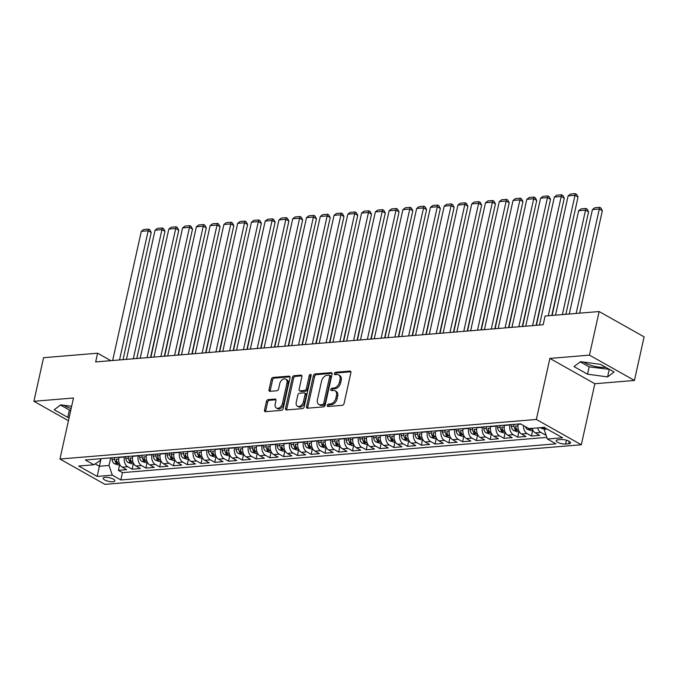 <?xml version="1.0" encoding="UTF-8"?>
<svg xmlns="http://www.w3.org/2000/svg" width="678" height="678" viewBox="0 0 678 678"><rect width="100%" height="100%" fill="white"/><g stroke="black" fill="none" stroke-linecap="round" stroke-linejoin="round"><path stroke-width="1.02" d="M327.288 405.376A1.288 0.864 -60.6 0 0 327.601 406.419A1.288 0.864 -60.6 0 0 327.966 406.495L342.331 405.3A1.839 1.229 -60.6 0 0 344.06 403.478L350.89 372.671A1.839 1.229 -60.6 0 0 350.441 371.18A1.839 1.229 -60.6 0 0 349.916 371.069L335.559 372.264A1.288 0.864 -60.6 0 0 334.347 373.544A1.288 0.864 -60.6 0 0 334.661 374.587A1.288 0.864 -60.6 0 0 335.025 374.663L336.881 374.51A5.899 3.941 -60.6 0 1 338.559 374.849A5.899 3.941 -60.6 0 1 339.992 379.621L339.424 382.189A5.899 3.941 -60.6 0 1 333.89 388.028L332.025 388.18A1.288 0.864 -60.6 0 0 330.813 389.46A1.288 0.864 -60.6 0 0 331.127 390.503A1.288 0.864 -60.6 0 0 331.5 390.579L333.356 390.426A5.899 3.941 -60.6 0 1 335.034 390.765A5.899 3.941 -60.6 0 1 336.466 395.545L335.898 398.113A5.899 3.941 -60.6 0 1 330.356 403.944L328.499 404.096A1.288 0.864 -60.6 0 0 327.288 405.376M335.034 390.765L336.246 391.452A5.899 3.941 -60.6 0 1 337.678 396.223L337.11 398.791A5.899 3.941 -60.6 0 1 331.576 404.63L329.711 404.783A1.288 0.864 -60.6 0 0 328.499 406.063A1.288 0.864 -60.6 0 0 328.466 406.453M350.882 371.773L336.771 372.951A1.288 0.864 -60.6 0 0 335.559 374.222A1.288 0.864 -60.6 0 0 335.525 374.62M338.559 374.849L339.78 375.536A5.899 3.941 -60.6 0 1 341.212 380.307L340.644 382.875A5.899 3.941 -60.6 0 1 335.101 388.714L333.245 388.867A1.288 0.864 -60.6 0 0 332.034 390.147A1.288 0.864 -60.6 0 0 332 390.536M112.895 481.727A6.009 1.848 -167.5 0 0 114.87 480.838A6.009 1.848 -167.5 0 0 111.607 478.371A6.009 1.848 -167.5 0 0 105.115 477.346A6.009 1.848 -167.5 0 0 103.141 478.236A6.009 1.848 -167.5 0 0 106.412 480.71A6.009 1.848 -167.5 0 0 112.895 481.727M605.683 367.239A14.636 4.492 12.5 0 1 605.157 367.29A14.636 4.492 12.5 0 1 583.707 362.086M268.166 399.622A1.839 1.229 -60.6 0 0 266.437 401.444L264.522 410.088A1.839 1.229 -60.6 0 0 264.971 411.58A1.839 1.229 -60.6 0 0 265.496 411.69L281.438 410.36A1.839 1.229 -60.6 0 0 283.175 408.537L290.006 377.731A1.839 1.229 -60.6 0 0 289.557 376.239A1.839 1.229 -60.6 0 0 289.031 376.129L273.081 377.46A1.839 1.229 -60.6 0 0 271.353 379.282L269.039 389.723A1.839 1.229 -60.6 0 0 269.488 391.214A1.839 1.229 -60.6 0 0 270.014 391.316L276.836 390.748A1.839 1.229 -60.6 0 0 278.565 388.926L279.717 383.748A4.924 3.297 -60.6 0 1 285.743 379.155A4.924 3.297 -60.6 0 1 286.947 383.146L282.446 403.435A4.924 3.297 -60.6 0 1 276.412 408.029A4.924 3.297 -60.6 0 1 275.217 404.037L275.963 400.656A1.839 1.229 -60.6 0 0 275.522 399.164A1.839 1.229 -60.6 0 0 274.997 399.054L268.166 399.622L269.386 400.308A1.839 1.229 -60.6 0 0 267.657 402.13L265.734 410.775A1.839 1.229 -60.6 0 0 265.742 411.665M73.487 398.003L33.9 401.291L43.562 357.696L97.607 353.204L95.674 361.925L543.163 324.745L545.095 316.024L599.14 311.541L589.47 355.128L549.883 358.416L536.357 419.453L59.952 459.031L73.487 398.003M306.558 406.597A1.839 1.229 -60.6 0 0 306.998 408.088A1.839 1.229 -60.6 0 0 307.524 408.198L323.474 406.868A1.839 1.229 -60.6 0 0 325.203 405.046L332.034 374.239A1.839 1.229 -60.6 0 0 331.584 372.747A1.839 1.229 -60.6 0 0 331.059 372.637L315.117 373.959A1.839 1.229 -60.6 0 0 313.38 375.79L306.558 406.597L307.77 407.283A1.839 1.229 -60.6 0 0 307.778 408.173M302.456 408.614L286.514 409.944A1.839 1.229 -60.6 0 1 285.989 409.834A1.839 1.229 -60.6 0 1 285.54 408.342L292.371 377.536A1.839 1.229 -60.6 0 1 294.099 375.705L300.922 375.146A1.839 1.229 -60.6 0 1 301.447 375.248A1.839 1.229 -60.6 0 1 301.896 376.739L299.125 389.24A1.839 1.229 -60.6 0 0 299.574 390.731A1.839 1.229 -60.6 0 0 300.1 390.833L304.625 390.46A1.839 1.229 -60.6 0 0 306.354 388.638L309.244 375.629A1.288 0.864 -60.6 0 1 310.821 374.425A1.288 0.864 -60.6 0 1 311.134 375.468L304.185 406.792A1.839 1.229 -60.6 0 1 302.456 408.614M119.608 464.828L118.387 470.354L126.65 469.668L122.209 467.167L127.718 466.71A7.509 5.077 -94.7 0 1 124.405 456.997L124.464 456.735M133.38 463.684L132.151 469.21L140.414 468.523L135.981 466.023L141.49 465.566A7.509 5.077 -94.7 0 1 138.176 455.853L138.227 455.591M147.151 462.54L145.923 468.066L154.186 467.379L149.745 464.879L155.254 464.422A7.509 5.077 -94.7 0 1 151.94 454.709L151.999 454.446M160.915 461.396L159.694 466.922L167.949 466.235L163.517 463.735L169.025 463.277A7.509 5.077 -94.7 0 1 165.712 453.565L165.771 453.302M174.687 460.252L173.458 465.778L181.721 465.091L177.289 462.591L182.797 462.133A7.509 5.077 -94.7 0 1 179.475 452.421L179.534 452.158M188.459 459.108L187.23 464.633L195.493 463.947L191.052 461.447L196.561 460.989A7.509 5.077 -94.7 0 1 193.247 451.277L193.306 451.014M202.222 457.964L201.002 463.489L209.256 462.803L204.824 460.303L210.333 459.845A7.509 5.077 -94.7 0 1 207.019 450.133L207.078 449.87M215.994 456.819L214.765 462.345L223.028 461.659L218.596 459.159L224.096 458.701A7.509 5.077 -94.7 0 1 220.782 448.989L220.842 448.726M229.757 455.675L228.537 461.201L236.8 460.515L232.359 458.014L237.868 457.557A7.509 5.077 -94.7 0 1 234.554 447.844L234.613 447.582M243.529 454.531L242.309 460.057L250.563 459.37L246.131 456.87L251.64 456.413A7.509 5.077 -94.7 0 1 248.326 446.7L248.385 446.438M257.301 453.387L256.072 458.913L264.335 458.226L259.903 455.726L265.403 455.269A7.509 5.077 -94.7 0 1 262.089 445.556L262.149 445.293M271.064 452.243L269.844 457.769L278.107 457.082L273.666 454.582L279.175 454.124A7.509 5.077 -94.7 0 1 275.861 444.412L275.921 444.149M284.836 451.099L283.607 456.625L291.871 455.938L287.438 453.438L292.947 452.98A7.509 5.077 -94.7 0 1 289.633 443.268L289.684 443.005M298.608 449.955L297.379 455.48L305.642 454.794L301.202 452.294L306.71 451.836A7.509 5.077 -94.7 0 1 303.397 442.124L303.456 441.861M312.372 448.811L311.151 454.336L319.406 453.65L314.973 451.15L320.482 450.692A7.509 5.077 -94.7 0 1 317.168 440.98L317.228 440.717M326.143 447.666L324.915 453.192L333.178 452.506L328.745 450.006L334.254 449.548A7.509 5.077 -94.7 0 1 330.932 439.836L330.991 439.581M339.915 446.522L338.686 452.048L346.95 451.362L342.509 448.861L348.017 448.404A7.509 5.077 -94.7 0 1 344.704 438.691L344.763 438.437M353.679 445.378L352.458 450.904L360.713 450.217L356.281 447.717L361.789 447.26A7.509 5.077 -94.7 0 1 358.476 437.547L358.535 437.293M367.451 444.234L366.222 449.76L374.485 449.073L370.052 446.573L375.561 446.116A7.509 5.077 -94.7 0 1 372.239 436.403L372.298 436.149M381.214 443.09L379.994 448.616L388.257 447.929L383.816 445.429L389.325 444.971A7.509 5.077 -94.7 0 1 386.011 435.259L386.07 435.005M394.986 441.946L393.765 447.472L402.02 446.785L397.588 444.285L403.096 443.827A7.509 5.077 -94.7 0 1 399.783 434.115L399.842 433.861M408.758 440.802L407.529 446.327L415.792 445.641L411.36 443.141L416.86 442.683A7.509 5.077 -94.7 0 1 413.546 432.971L413.605 432.717M422.521 439.658L421.301 445.183L429.564 444.497L425.123 441.997L430.632 441.539A7.509 5.077 -94.7 0 1 427.318 431.827L427.377 431.572M436.293 438.513L435.064 444.039L443.327 443.353L438.895 440.853L444.404 440.395A7.509 5.077 -94.7 0 1 441.09 430.691L441.141 430.428M450.065 437.369L448.836 442.895L457.099 442.209L452.667 439.717L458.167 439.259A7.509 5.077 -94.7 0 1 454.853 429.547L454.913 429.284M463.828 436.225L462.608 441.751L470.871 441.064L466.43 438.573L471.939 438.115A7.509 5.077 -94.7 0 1 468.625 428.403L468.684 428.14M477.6 435.081L476.371 440.607L484.634 439.92L480.202 437.429L485.711 436.971A7.509 5.077 -94.7 0 1 482.397 427.259L482.448 426.996M491.372 433.937L490.143 439.463L498.406 438.776L493.965 436.285L499.474 435.827A7.509 5.077 -94.7 0 1 496.16 426.115L496.22 425.852M505.135 432.793L503.915 438.319L512.17 437.632L507.737 435.14L513.246 434.683A7.509 5.077 -94.7 0 1 509.932 424.97L509.992 424.708M518.907 431.649L517.678 437.174L525.942 436.488L521.509 433.996L527.018 433.539A7.509 5.077 -94.7 0 1 523.475 425.547M532.679 430.505L531.45 436.03L539.713 435.344L535.273 432.852A7.509 5.077 -94.7 0 1 532.128 428.36M122.209 467.167A7.509 5.077 85.3 0 1 118.896 457.455L118.955 457.192M135.981 466.023A7.509 5.077 85.3 0 1 132.668 456.311L132.727 456.048M149.745 464.879A7.509 5.077 85.3 0 1 146.431 455.167L146.49 454.904M163.517 463.735A7.509 5.077 85.3 0 1 160.203 454.023L160.262 453.76M177.289 462.591A7.509 5.077 85.3 0 1 173.975 452.879L174.026 452.616M191.052 461.447A7.509 5.077 85.3 0 1 187.738 451.734L187.798 451.472M204.824 460.303A7.509 5.077 85.3 0 1 201.51 450.59L201.569 450.328M218.596 459.159A7.509 5.077 85.3 0 1 215.282 449.446L215.333 449.183M232.359 458.014A7.509 5.077 85.3 0 1 229.045 448.302L229.105 448.039M246.131 456.87A7.509 5.077 85.3 0 1 242.817 447.158L242.877 446.895M259.903 455.726A7.509 5.077 85.3 0 1 256.581 446.014L256.64 445.751M273.666 454.582A7.509 5.077 85.3 0 1 270.353 444.87L270.412 444.607M287.438 453.438A7.509 5.077 85.3 0 1 284.124 443.726L284.184 443.463M301.202 452.294A7.509 5.077 85.3 0 1 297.888 442.581L297.947 442.319M314.973 451.15A7.509 5.077 85.3 0 1 311.66 441.437L311.719 441.175M328.745 450.006A7.509 5.077 85.3 0 1 325.432 440.293L325.482 440.03M342.509 448.861A7.509 5.077 85.3 0 1 339.195 439.149L339.254 438.895M356.281 447.717A7.509 5.077 85.3 0 1 352.967 438.005L353.026 437.751M370.052 446.573A7.509 5.077 85.3 0 1 366.739 436.861L366.79 436.607M383.816 445.429A7.509 5.077 85.3 0 1 380.502 435.717L380.561 435.462M397.588 444.285A7.509 5.077 85.3 0 1 394.274 434.573L394.333 434.318M411.36 443.141A7.509 5.077 85.3 0 1 408.037 433.428L408.097 433.174M425.123 441.997A7.509 5.077 85.3 0 1 421.809 432.284L421.869 432.03M438.895 440.853A7.509 5.077 85.3 0 1 435.581 431.14L435.64 430.886M452.667 439.717A7.509 5.077 85.3 0 1 449.345 430.005L449.404 429.742M466.43 438.573A7.509 5.077 85.3 0 1 463.116 428.86L463.176 428.598M480.202 437.429A7.509 5.077 85.3 0 1 476.888 427.716L476.948 427.454M493.965 436.285A7.509 5.077 85.3 0 1 490.652 426.572L490.711 426.309M507.737 435.14A7.509 5.077 85.3 0 1 504.424 425.428L504.483 425.165M521.509 433.996A7.509 5.077 85.3 0 1 518.195 424.284L518.246 424.021M561.121 439.539L558.096 439.793A5.814 1.788 -167.5 0 0 556.18 440.649A5.814 1.788 -167.5 0 0 559.35 443.048A5.814 1.788 -167.5 0 0 565.63 444.031L568.656 443.785A5.814 1.788 -167.5 0 0 570.571 442.92A5.814 1.788 -167.5 0 0 567.41 440.522A5.814 1.788 -167.5 0 0 561.121 439.539M536.357 419.453L581.317 444.768L104.921 484.355L59.952 459.031M118.387 470.354L122.455 472.642L120.837 479.973L555.926 443.819L547.417 439.03L544.103 429.318L544.485 427.589M120.837 479.973L112.328 475.176L97.183 476.439L78.707 466.032L93.852 464.777L85.352 459.989L520.441 423.835L528.95 428.623L544.095 427.369L562.562 437.768L547.417 439.03M545.527 433.488L545.222 434.886L540.781 432.394A7.509 5.077 -94.7 0 1 537.637 427.903M531.45 436.03L527.018 433.539M517.678 437.174L513.246 434.683M503.915 438.319L499.474 435.827M490.143 439.463L485.711 436.971M476.371 440.607L471.939 438.115M462.608 441.751L458.167 439.259M448.836 442.895L444.404 440.395M435.064 444.039L430.632 441.539M421.301 445.183L416.86 442.683M407.529 446.327L403.096 443.827M393.765 447.472L389.325 444.971M379.994 448.616L375.561 446.116M366.222 449.76L361.789 447.26M352.458 450.904L348.017 448.404M338.686 452.048L334.254 449.548M324.915 453.192L320.482 450.692M311.151 454.336L306.71 451.836M297.379 455.48L292.947 452.98M283.607 456.625L279.175 454.124M269.844 457.769L265.403 455.269M256.072 458.913L251.64 456.413M242.309 460.057L237.868 457.557M228.537 461.201L224.096 458.701M214.765 462.345L210.333 459.845M201.002 463.489L196.561 460.989M187.23 464.633L182.797 462.133M173.458 465.778L169.025 463.277M159.694 466.922L155.254 464.422M145.923 468.066L141.49 465.566M132.151 469.21L127.718 466.71M122.455 472.642L546.858 437.386M545.222 434.886L545.985 434.827M101.056 458.684L99.369 466.269L109.014 465.464L110.692 457.879M544.103 429.318L547.112 429.064M549.883 358.416L594.852 383.74L634.439 380.451L589.47 355.128M634.439 380.451L644.1 336.856L599.14 311.541M33.9 401.291L68.444 420.741M594.852 383.74L581.317 444.768M110.853 360.662L97.607 353.204M95.174 463.905L99.369 466.269L97.183 476.439M100.666 458.718L100.259 460.54L93.852 464.777M109.014 465.464L112.328 475.176M580.512 361.654L573.995 366.569L587.538 374.197L607.598 376.9L614.115 371.985L600.572 364.366L580.512 361.654M71.639 406.308L60.74 404.842L54.223 409.758L67.766 417.385L69.148 417.572M63.935 405.274A14.636 4.492 -167.5 0 0 71.156 408.52M580.249 361.849L589.165 366.874L609.48 369.383M609.217 369.578L607.598 376.9M589.165 366.874L587.538 374.197M60.478 405.037L69.385 410.054L70.775 410.241M69.385 410.054L67.766 417.385M332.034 373.341L316.329 374.646A1.839 1.229 -60.6 0 0 314.6 376.468L307.77 407.283M322.516 404.596A1.288 0.864 -60.6 0 0 323.728 403.317L329.728 376.282A1.288 0.864 -60.6 0 0 329.415 375.231A1.288 0.864 -60.6 0 0 329.042 375.154L327.084 375.324A5.899 3.941 -60.6 0 0 321.55 381.155L317.448 399.639A5.899 3.941 -60.6 0 0 318.88 404.419A5.899 3.941 -60.6 0 0 320.558 404.758L322.516 404.596L323.737 405.283A1.288 0.864 -60.6 0 0 324.948 404.003L323.728 403.317M329.415 375.231L330.627 375.917A1.288 0.864 -60.6 0 1 330.94 376.96L324.948 404.003M318.88 404.419L320.092 405.105A5.899 3.941 -60.6 0 0 321.77 405.444L320.558 404.758M323.737 405.283L321.77 405.444M301.888 375.849L295.311 376.392A1.839 1.229 -60.6 0 0 293.582 378.214L286.752 409.029A1.839 1.229 -60.6 0 0 286.76 409.919M299.574 390.731L300.786 391.409A1.839 1.229 -60.6 0 0 301.312 391.52L305.837 391.147A1.839 1.229 -60.6 0 0 307.575 389.316L310.456 376.315L309.244 375.629M311.168 375.231A1.288 0.864 -60.6 0 0 310.456 376.315M296.252 402.198A4.924 3.297 -60.6 0 0 297.447 406.198A4.924 3.297 -60.6 0 0 303.481 401.605L305.066 394.452A1.839 1.229 -60.6 0 0 304.617 392.96A1.839 1.229 -60.6 0 0 304.091 392.859L299.566 393.232A1.839 1.229 -60.6 0 0 297.837 395.054L296.252 402.198M297.447 406.198L298.667 406.876A4.924 3.297 -60.6 0 0 304.702 402.283L303.481 401.605M304.617 392.96L305.837 393.647A1.839 1.229 -60.6 0 1 306.278 395.138L304.702 402.283M275.963 399.757L269.386 400.308M276.412 408.029L277.633 408.707A4.924 3.297 -60.6 0 0 283.667 404.113L282.446 403.435M285.743 379.155L286.964 379.841A4.924 3.297 -60.6 0 1 288.158 383.833L283.667 404.113M289.998 376.832L274.302 378.138A1.839 1.229 -60.6 0 0 272.564 379.96L270.251 390.401A1.839 1.229 -60.6 0 0 270.259 391.299M579.639 313.16L602.352 210.714L599.31 209.002L576.156 313.448M544.129 429.208L541.154 428.233A4.975 3.365 -94.7 0 1 540.442 427.674M569.274 314.016L592.428 209.57L594.877 207.731L599.691 207.332L600.911 208.019L602.352 210.714M542.9 427.284C544.324 428.055 544.875 428.004 544.553 427.148M599.691 207.332L599.31 209.002L592.428 209.57M539.485 325.05L568.122 195.883L575.012 195.315L578.046 197.027L576.605 194.332L575.393 193.645L548.307 315.762M551.79 315.473L578.046 197.027M568.122 195.883L570.571 194.044L575.393 193.645M565.867 314.304L588.58 211.858L585.546 210.146L562.393 314.592M533.01 430.479L531.188 430.632L527.382 429.377A4.975 3.365 -94.7 0 1 525.425 426.64M555.502 315.16L578.656 210.714L581.105 208.875L585.928 208.477L587.14 209.163L588.58 211.858M529.137 428.428C530.56 429.199 531.111 429.149 530.789 428.293M585.928 208.477L585.546 210.146L578.656 210.714M552.104 315.448L574.537 212.841M518.119 424.64L518.051 424.038M519.246 431.623L517.424 431.776L513.61 430.522A4.975 3.365 -94.7 0 1 511.365 426.386L511.17 424.606M513.788 424.386L513.975 426.165A4.975 3.365 85.3 0 0 515.365 429.572C516.789 430.344 517.339 430.293 517.017 429.437A4.975 3.365 -94.7 0 1 515.627 426.03L515.611 425.945A2.534 1.712 -94.7 0 0 515.644 426.174M517.255 429.92L517.017 429.437M536.4 325.304L560.774 213.985M504.347 425.784L504.288 425.182M505.474 432.767L503.652 432.92L499.847 431.666A4.975 3.365 -94.7 0 1 497.593 427.53L497.398 425.75M500.017 425.53L500.211 427.31A4.975 3.365 85.3 0 0 501.593 430.716C503.017 431.479 503.568 431.437 503.245 430.581A4.975 3.365 -94.7 0 1 501.864 427.174L501.847 427.089A2.534 1.712 -94.7 0 0 501.881 427.318M503.483 431.064L503.245 430.581M522.628 326.449L547.002 215.129M490.584 426.928L490.516 426.326M491.703 433.912L489.88 434.064L486.075 432.81A4.975 3.365 -94.7 0 1 483.821 428.674L483.634 426.894M486.245 426.674L486.44 428.454A4.975 3.365 85.3 0 0 487.829 431.861C489.253 432.623 489.804 432.581 489.482 431.725A4.975 3.365 -94.7 0 1 488.092 428.318L488.075 428.233A2.534 1.712 -94.7 0 0 488.109 428.462M489.719 432.208L489.482 431.725M525.721 326.194L554.358 197.027L561.24 196.459L564.274 198.171L562.833 195.476L561.621 194.789L532.603 325.626M536.086 325.338L564.274 198.171M554.358 197.027L556.799 195.188L561.621 194.789M511.949 327.338L540.586 198.171L547.468 197.603L550.511 199.315L549.07 196.62L547.849 195.934L518.831 326.771M522.314 326.482L550.511 199.315M540.586 198.171L543.036 196.332L547.849 195.934M498.186 328.483L526.814 199.315L533.705 198.747L536.739 200.459L535.298 197.764L534.086 197.078L505.068 327.915M508.551 327.627L536.739 200.459M526.814 199.315L529.264 197.476L534.086 197.078M484.414 329.627L513.051 200.459L519.933 199.891L522.967 201.603L521.526 198.908L520.314 198.222L491.296 329.059M494.779 328.762L522.967 201.603M513.051 200.459L515.492 198.62L520.314 198.222M508.864 327.593L533.23 216.274M476.812 428.072L476.744 427.471M477.939 435.056L476.117 435.208L472.303 433.954A4.975 3.365 -94.7 0 1 470.057 429.818L469.862 428.038M472.481 427.818L472.668 429.598A4.975 3.365 85.3 0 0 474.058 433.005C475.481 433.767 476.032 433.725 475.71 432.869A4.975 3.365 -94.7 0 1 474.32 429.462L474.312 429.377A2.534 1.712 -94.7 0 0 474.337 429.606M475.948 433.352L475.71 432.869M470.642 330.771L499.279 201.603L506.161 201.035L509.203 202.747L507.763 200.052L506.542 199.366L477.532 330.203M481.007 329.906L509.203 202.747M499.279 201.603L501.728 199.764L506.542 199.366M495.093 328.737L519.467 217.418M463.04 429.216L462.981 428.615M464.167 436.2L462.345 436.352L458.54 435.09A4.975 3.365 -94.7 0 1 456.286 430.962L456.091 429.182M458.709 428.962L458.904 430.742A4.975 3.365 85.3 0 0 460.294 434.149C461.71 434.912 462.26 434.869 461.938 434.013A4.975 3.365 -94.7 0 1 460.557 430.606L460.54 430.522A2.534 1.712 -94.7 0 0 460.574 430.75M462.176 434.496L461.938 434.013M456.879 331.915L485.507 202.747L492.398 202.18L495.432 203.892L493.991 201.197L492.779 200.51L463.76 331.347M467.244 331.05L495.432 203.892M485.507 202.747L487.957 200.908L492.779 200.51M481.321 329.881L505.695 218.562M449.277 430.361L449.209 429.759M450.395 437.344L448.573 437.496L444.768 436.234A4.975 3.365 -94.7 0 1 442.514 432.106L442.327 430.327M444.938 430.106L445.132 431.886A4.975 3.365 85.3 0 0 446.522 435.293C447.946 436.056 448.497 436.013 448.175 435.157A4.975 3.365 -94.7 0 1 446.785 431.75L446.768 431.666A2.534 1.712 -94.7 0 0 446.802 431.894M448.412 435.64L448.175 435.157M443.107 333.059L471.744 203.892L478.626 203.324L481.668 205.036L480.219 202.341L479.007 201.654L449.989 332.491M453.472 332.195L481.668 205.036M471.744 203.892L474.185 202.052L479.007 201.654M467.557 331.025L491.923 219.706M435.505 431.505L435.437 430.903M436.632 438.488L434.81 438.641L431.005 437.378A4.975 3.365 -94.7 0 1 428.75 433.25L428.555 431.471M431.174 431.25L431.361 433.03A4.975 3.365 85.3 0 0 432.75 436.437C434.174 437.2 434.725 437.157 434.403 436.301A4.975 3.365 -94.7 0 1 433.013 432.895L433.005 432.81A2.534 1.712 -94.7 0 0 433.03 433.039M434.64 436.785L434.403 436.301M429.335 334.203L457.972 205.036L464.854 204.468L467.896 206.18L466.456 203.485L465.235 202.798L436.225 333.635M439.7 333.339L467.896 206.18M457.972 205.036L460.421 203.197L465.235 202.798M453.785 332.169L478.16 220.85M421.741 432.649L421.674 432.047M422.86 439.632L421.038 439.785L417.233 438.522A4.975 3.365 -94.7 0 1 414.978 434.395L414.792 432.615M417.402 432.394L417.597 434.174A4.975 3.365 85.3 0 0 418.987 437.581C420.411 438.344 420.962 438.302 420.64 437.446A4.975 3.365 -94.7 0 1 419.25 434.039L419.233 433.954A2.534 1.712 -94.7 0 0 419.267 434.183M420.869 437.929L420.64 437.446M415.572 335.347L444.2 206.18L451.09 205.612L454.124 207.324L452.684 204.629L451.472 203.942L422.453 334.779M425.937 334.483L454.124 207.324M444.2 206.18L446.649 204.341L451.472 203.942M440.022 333.313L464.388 221.994M407.97 433.793L407.902 433.183M409.097 440.776L407.266 440.929L403.461 439.666A4.975 3.365 -94.7 0 1 401.207 435.539L401.02 433.759M403.639 433.539L403.825 435.318A4.975 3.365 85.3 0 0 405.215 438.725C406.639 439.488 407.19 439.446 406.868 438.59A4.975 3.365 -94.7 0 1 405.478 435.183L405.461 435.098A2.534 1.712 -94.7 0 0 405.495 435.327M407.105 439.073L406.868 438.59M401.8 336.491L430.437 207.324L437.318 206.756L440.361 208.468L438.92 205.773L437.7 205.087L408.681 335.924M412.165 335.627L440.361 208.468M430.437 207.324L432.886 205.485L437.7 205.087M426.25 334.457L450.616 223.138M394.198 434.937L394.138 434.327M395.325 441.92L393.503 442.073L389.697 440.81A4.975 3.365 -94.7 0 1 387.443 436.683L387.248 434.903M389.867 434.683L390.062 436.463A4.975 3.365 85.3 0 0 391.443 439.869C392.867 440.632 393.418 440.59 393.096 439.734A4.975 3.365 -94.7 0 1 391.706 436.327L391.698 436.242A2.534 1.712 -94.7 0 0 391.723 436.471M393.333 440.217L393.096 439.734M388.028 337.636L416.665 208.468L423.555 207.9L426.589 209.612L425.148 206.917L423.936 206.231L394.918 337.068M398.401 336.771L426.589 209.612M416.665 208.468L419.114 206.629L423.936 206.231M412.478 335.602L436.852 224.282M380.434 436.081L380.366 435.471M381.553 443.065L379.731 443.209L375.926 441.954A4.975 3.365 -94.7 0 1 373.671 437.827L373.485 436.047M376.095 435.827L376.29 437.607A4.975 3.365 85.3 0 0 377.68 441.014C379.104 441.776 379.655 441.734 379.333 440.878A4.975 3.365 -94.7 0 1 377.943 437.471L377.926 437.386A2.534 1.712 -94.7 0 0 377.96 437.615M379.561 441.361L379.333 440.878M374.264 338.78L402.901 209.612L409.783 209.044L412.817 210.756L411.377 208.061L410.165 207.375L381.146 338.212M384.629 337.915L412.817 210.756M402.901 209.612L405.342 207.773L410.165 207.375M398.715 336.746L423.08 225.427M366.662 437.225L366.595 436.615M367.79 444.209L365.967 444.353L362.154 443.098A4.975 3.365 -94.7 0 1 359.908 438.971L359.713 437.191M362.332 436.971L362.518 438.751A4.975 3.365 85.3 0 0 363.908 442.158C365.332 442.92 365.883 442.878 365.561 442.022A4.975 3.365 -94.7 0 1 364.171 438.615L363.984 436.835M364.188 438.759A2.534 1.712 -94.7 0 1 364.154 438.53L363.976 436.835M365.798 442.505L365.561 442.022M384.943 337.89L409.317 226.571M352.891 438.369L352.831 437.759M354.018 445.353L352.196 445.497L348.39 444.243A4.975 3.365 -94.7 0 1 346.136 440.115L345.941 438.335M348.56 438.115L348.755 439.895A4.975 3.365 85.3 0 0 350.136 443.302C351.56 444.065 352.111 444.022 351.789 443.166A4.975 3.365 -94.7 0 1 350.407 439.759L350.212 437.98M350.424 439.903A2.534 1.712 -94.7 0 1 350.39 439.675L350.204 437.98M352.026 443.641L351.789 443.166M371.171 339.034L395.545 227.715M339.127 439.514L339.059 438.903M340.246 446.497L338.424 446.641L334.618 445.387A4.975 3.365 -94.7 0 1 332.364 441.259L332.178 439.48M334.788 439.259L334.983 441.039A4.975 3.365 85.3 0 0 336.373 444.446C337.797 445.209 338.347 445.166 338.025 444.31A4.975 3.365 -94.7 0 1 336.635 440.903L336.619 440.819A2.534 1.712 -94.7 0 0 336.652 441.047M338.263 444.785L338.025 444.31M357.408 340.178L381.773 228.859M325.355 440.658L325.287 440.047M326.482 447.641L324.66 447.785L320.847 446.531A4.975 3.365 -94.7 0 1 318.601 442.403L318.406 440.624M321.025 440.403L321.211 442.183A4.975 3.365 85.3 0 0 322.601 445.59C324.025 446.353 324.576 446.31 324.254 445.454A4.975 3.365 -94.7 0 1 322.864 442.048L322.847 441.963A2.534 1.712 -94.7 0 0 322.881 442.192M324.491 445.929L324.254 445.454M343.636 341.322L368.01 230.003M311.583 441.802L311.524 441.192M312.711 448.785L310.888 448.929L307.083 447.675A4.975 3.365 -94.7 0 1 304.829 443.548L304.634 441.768M307.253 441.548L307.448 443.327A4.975 3.365 85.3 0 0 308.837 446.734C310.253 447.497 310.804 447.455 310.482 446.599A4.975 3.365 -94.7 0 1 309.1 443.192L309.083 443.107A2.534 1.712 -94.7 0 0 309.117 443.336M310.719 447.073L310.482 446.599M329.864 342.466L354.238 231.147M297.82 442.946L297.752 442.336M298.939 449.929L297.117 450.073L293.311 448.819A4.975 3.365 -94.7 0 1 291.057 444.692L290.87 442.912M293.481 442.692L293.676 444.471A4.975 3.365 85.3 0 0 295.066 447.878C296.489 448.641 297.04 448.599 296.718 447.743A4.975 3.365 -94.7 0 1 295.328 444.336L295.311 444.251A2.534 1.712 -94.7 0 0 295.345 444.48M296.956 448.217L296.718 447.743M316.101 343.61L340.466 232.291M284.048 444.09L283.98 443.48M285.175 451.073L283.353 451.217L279.539 449.963A4.975 3.365 -94.7 0 1 277.294 445.836L277.099 444.056M279.717 443.836L279.904 445.615A4.975 3.365 85.3 0 0 281.294 449.022C282.718 449.785 283.268 449.743 282.946 448.887A4.975 3.365 -94.7 0 1 281.556 445.48L281.548 445.395A2.534 1.712 -94.7 0 0 281.573 445.624M283.184 449.361L282.946 448.887M302.329 344.755L326.703 233.435M270.285 445.234L270.217 444.624M271.403 452.218L269.581 452.362L265.776 451.107A4.975 3.365 -94.7 0 1 263.522 446.98L263.335 445.2M265.946 444.98L266.14 446.76A4.975 3.365 85.3 0 0 267.53 450.167C268.954 450.929 269.497 450.887 269.183 450.031A4.975 3.365 -94.7 0 1 267.793 446.624L267.776 446.539A2.534 1.712 -94.7 0 0 267.81 446.768M269.412 450.506L269.183 450.031M288.565 345.899L312.931 234.58M256.513 446.378L256.445 445.768M257.64 453.362L255.809 453.506L252.004 452.251A4.975 3.365 -94.7 0 1 249.75 448.124L249.563 446.344M252.182 446.124L252.369 447.904A4.975 3.365 85.3 0 0 253.758 451.311C255.182 452.073 255.733 452.031 255.411 451.175A4.975 3.365 -94.7 0 1 254.021 447.768L254.004 447.683A2.534 1.712 -94.7 0 0 254.038 447.912M255.648 451.65L255.411 451.175M274.793 347.043L299.159 235.724M242.741 447.522L242.682 446.912M243.868 454.497L242.046 454.65L238.241 453.396A4.975 3.365 -94.7 0 1 235.986 449.268L235.791 447.488M238.41 447.268L238.597 449.048A4.975 3.365 85.3 0 0 239.987 452.455C241.41 453.218 241.961 453.175 241.639 452.319A4.975 3.365 -94.7 0 1 240.249 448.912L240.241 448.828A2.534 1.712 -94.7 0 0 240.266 449.056M241.876 452.794L241.639 452.319M261.022 348.187L285.396 236.868M228.978 448.666L228.91 448.056M230.096 455.641L228.274 455.794L224.469 454.54A4.975 3.365 -94.7 0 1 222.214 450.412L222.028 448.633M224.638 448.412L224.833 450.192A4.975 3.365 85.3 0 0 226.223 453.599C227.647 454.362 228.198 454.319 227.876 453.463A4.975 3.365 -94.7 0 1 226.486 450.056L226.469 449.972A2.534 1.712 -94.7 0 0 226.503 450.2M228.105 453.938L227.876 453.463M247.258 349.331L271.624 238.012M215.206 449.811L215.138 449.2M216.333 456.786L214.511 456.938L210.697 455.684A4.975 3.365 -94.7 0 1 208.451 451.556L208.256 449.777M210.875 449.556L211.061 451.336A4.975 3.365 85.3 0 0 212.451 454.743C213.875 455.506 214.426 455.463 214.104 454.607A4.975 3.365 -94.7 0 1 212.714 451.201L212.697 451.116A2.534 1.712 -94.7 0 0 212.731 451.345M214.341 455.082L214.104 454.607M233.486 350.475L257.86 239.156M201.434 450.955L201.374 450.345M202.561 457.93L200.739 458.082L196.934 456.828A4.975 3.365 -94.7 0 1 194.679 452.701L194.484 450.921M197.103 450.7L197.298 452.48A4.975 3.365 85.3 0 0 198.679 455.887C200.103 456.65 200.654 456.608 200.332 455.743A4.975 3.365 -94.7 0 1 198.951 452.345L198.934 452.26A2.534 1.712 -94.7 0 0 198.968 452.489M200.569 456.226L200.332 455.743M219.714 351.619L244.088 240.3M187.67 452.099L187.603 451.489M188.789 459.074L186.967 459.226L183.162 457.972A4.975 3.365 -94.7 0 1 180.907 453.845L180.721 452.065M183.331 451.845L183.526 453.624A4.975 3.365 85.3 0 0 184.916 457.031C186.34 457.794 186.891 457.752 186.569 456.887A4.975 3.365 -94.7 0 1 185.179 453.489L185.162 453.404A2.534 1.712 -94.7 0 0 185.196 453.633M186.806 457.37L186.569 456.887M205.951 352.763L230.317 241.444M173.899 453.243L173.831 452.633M175.026 460.218L173.204 460.37L169.39 459.116A4.975 3.365 -94.7 0 1 167.144 454.989L166.949 453.209M169.568 452.989L169.754 454.769A4.975 3.365 85.3 0 0 171.144 458.175C172.568 458.938 173.119 458.896 172.797 458.031A4.975 3.365 -94.7 0 1 171.407 454.633L171.22 452.853M171.424 454.777A2.534 1.712 -94.7 0 1 171.39 454.548L171.212 452.853M173.034 458.514L172.797 458.031M192.179 353.908L216.553 242.588M160.127 454.387L160.067 453.777M161.254 461.362L159.432 461.515L155.626 460.26A4.975 3.365 -94.7 0 1 153.372 456.133L153.177 454.353M155.796 454.133L155.991 455.913A4.975 3.365 85.3 0 0 157.372 459.32C158.796 460.082 159.347 460.04 159.025 459.175A4.975 3.365 -94.7 0 1 157.643 455.777L157.449 453.997M157.66 455.921A2.534 1.712 -94.7 0 1 157.627 455.692L157.44 453.997M159.262 459.659L159.025 459.175M178.407 355.052L202.781 243.733M146.363 455.531L146.295 454.921M147.482 462.506L145.66 462.659L141.855 461.404A4.975 3.365 -94.7 0 1 139.6 457.277L139.414 455.497M142.024 455.277L142.219 457.057A4.975 3.365 85.3 0 0 143.609 460.464C145.033 461.226 145.584 461.184 145.262 460.32A4.975 3.365 -94.7 0 1 143.872 456.921L143.855 456.836A2.534 1.712 -94.7 0 0 143.889 457.065M145.499 460.803L145.262 460.32M164.644 356.196L189.009 244.877M132.591 456.675L132.524 456.065M133.719 463.65L131.896 463.803L128.083 462.549A4.975 3.365 -94.7 0 1 125.837 458.421L125.642 456.641M128.261 456.421L128.447 458.201A4.975 3.365 85.3 0 0 129.837 461.608C131.261 462.371 131.812 462.328 131.49 461.464A4.975 3.365 -94.7 0 1 130.1 458.065L130.091 457.981A2.534 1.712 -94.7 0 0 130.117 458.209M131.727 461.947L131.49 461.464M150.872 357.34L175.246 246.021M118.819 457.82L118.76 457.209M119.947 464.794L118.125 464.947L114.319 463.693A4.975 3.365 -94.7 0 1 112.065 459.565L111.87 457.786M114.489 457.565L114.684 459.345A4.975 3.365 85.3 0 0 116.074 462.752C117.489 463.515 118.04 463.472 117.726 462.608A4.975 3.365 -94.7 0 1 116.336 459.209L116.319 459.125A2.534 1.712 -94.7 0 0 116.353 459.353M117.955 463.091L117.726 462.608M360.493 339.924L389.13 210.756L396.011 210.188L399.054 211.9L397.613 209.205L396.393 208.519L367.374 339.356M370.858 339.059L399.054 211.9M389.13 210.756L391.579 208.917L396.393 208.519M346.721 341.068L375.358 211.9L382.248 211.333L385.282 213.045L383.841 210.35L382.629 209.663L353.611 340.492M357.094 340.203L385.282 213.045M375.358 211.9L377.807 210.061L382.629 209.663M332.957 342.212L361.594 213.045L368.476 212.477L371.51 214.189L370.069 211.494L368.857 210.807L339.839 341.636M343.322 341.348L371.51 214.189M361.594 213.045L364.035 211.205L368.857 210.807M319.185 343.356L347.822 214.189L354.704 213.621L357.747 215.324L356.306 212.638L355.086 211.951L326.076 342.78M329.55 342.492L357.747 215.324M347.822 214.189L350.272 212.35L355.086 211.951M305.422 344.5L334.051 215.333L340.941 214.765L343.975 216.468L342.534 213.782L341.322 213.095L312.304 343.924M315.787 343.636L343.975 216.468M334.051 215.333L336.5 213.494L341.322 213.095M291.65 345.644L320.287 216.477L327.169 215.909L330.211 217.613L328.762 214.926L327.55 214.24L298.532 345.068M302.015 344.78L330.211 217.613M320.287 216.477L322.728 214.638L327.55 214.24M277.878 346.789L306.515 217.621L313.397 217.053L316.44 218.757L314.999 216.07L313.778 215.384L284.768 346.212M288.243 345.924L316.44 218.757M306.515 217.621L308.965 215.782L313.778 215.384M264.115 347.933L292.743 218.765L299.634 218.197L302.668 219.901L301.227 217.214L300.015 216.528L270.997 347.356M274.48 347.068L302.668 219.901M292.743 218.765L295.193 216.926L300.015 216.528M250.343 349.077L278.98 219.909L285.862 219.341L288.904 221.045L287.464 218.358L286.243 217.672L257.225 348.5M260.708 348.212L288.904 221.045M278.98 219.909L281.429 218.07L286.243 217.672M236.571 350.221L265.208 221.053L272.098 220.486L275.132 222.189L273.692 219.502L272.471 218.816L243.461 349.645M246.936 349.356L275.132 222.189M265.208 221.053L267.657 219.214L272.471 218.816M222.808 351.365L251.445 222.198L258.326 221.63L261.361 223.333L259.92 220.638L258.708 219.96L229.689 350.789M233.173 350.501L261.361 223.333M251.445 222.198L253.886 220.358L258.708 219.96M209.036 352.509L237.673 223.342L244.555 222.774L247.597 224.477L246.156 221.782L244.936 221.104L215.918 351.933M219.401 351.645L247.597 224.477M237.673 223.342L240.122 221.503L244.936 221.104M195.264 353.653L223.901 224.486L230.791 223.918L233.825 225.621L232.385 222.926L231.173 222.248L202.154 353.077M205.637 352.789L233.825 225.621M223.901 224.486L226.35 222.647L231.173 222.248M181.501 354.797L210.138 225.63L217.019 225.054L220.053 226.766L218.613 224.071L217.401 223.393L188.382 354.221M191.866 353.933L220.053 226.766M210.138 225.63L212.578 223.791L217.401 223.393M167.729 355.942L196.366 226.774L203.247 226.198L206.29 227.91L204.849 225.215L203.629 224.537L174.61 355.365M178.094 355.077L206.29 227.91M196.366 226.774L198.815 224.935L203.629 224.537M153.965 357.086L182.594 227.918L189.484 227.342L192.518 229.054L191.077 226.359L189.865 225.681L160.847 356.509M164.33 356.221L192.518 229.054M182.594 227.918L185.043 226.079L189.865 225.681M140.193 358.23L168.83 229.062L175.712 228.486L178.755 230.198L177.305 227.503L176.094 226.825L147.075 357.653M150.558 357.365L178.755 230.198M168.83 229.062L171.271 227.223L176.094 226.825M126.422 359.374L155.059 230.206L161.94 229.63L164.983 231.342L163.542 228.647L162.322 227.969L133.312 358.798M136.787 358.509L164.983 231.342M155.059 230.206L157.508 228.367L162.322 227.969M112.658 360.518L141.287 231.351L148.177 230.774L151.211 232.486L149.77 229.791L148.558 229.113L119.54 359.942M123.023 359.654L151.211 232.486M141.287 231.351L143.736 229.511L148.558 229.113M118.896 457.455L124.405 456.997M132.668 456.311L138.176 455.853M146.431 455.167L151.94 454.709M160.203 454.023L165.712 453.565M173.975 452.879L179.475 452.421M187.738 451.734L193.247 451.277M201.51 450.59L207.019 450.133M215.282 449.446L220.782 448.989M229.045 448.302L234.554 447.844M242.817 447.158L248.326 446.7M256.581 446.014L262.089 445.556M270.353 444.87L275.861 444.412M284.124 443.726L289.633 443.268M297.888 442.581L303.397 442.124M311.66 441.437L317.168 440.98M325.432 440.293L330.932 439.836M339.195 439.149L344.704 438.691M352.967 438.005L358.476 437.547M366.739 436.861L372.239 436.403M380.502 435.717L386.011 435.259M394.274 434.573L399.783 434.115M408.037 433.428L413.546 432.971M421.809 432.284L427.318 431.827M435.581 431.14L441.09 430.691M449.345 430.005L454.853 429.547M463.116 428.86L468.625 428.403M476.888 427.716L482.397 427.259M490.652 426.572L496.16 426.115M504.424 425.428L509.932 424.97M518.195 424.284L520.84 424.064M535.273 432.852L540.781 432.394M569.206 441.327L568.656 443.785M566.477 440.225L565.63 444.031M331.576 404.63L330.356 403.944M337.11 398.791L335.898 398.113M337.678 396.223L336.466 395.545M333.245 388.867L332.025 388.18M335.101 388.714L333.89 388.028M340.644 382.875L339.424 382.189M341.212 380.307L339.992 379.621M336.771 372.951L335.559 372.264M350.806 371.569L349.916 371.069M329.711 404.783L328.499 404.096M314.6 376.468L313.38 375.79M316.329 374.646L315.117 373.959M331.949 373.137L331.059 372.637M330.94 376.96L329.728 376.282M286.752 409.029L285.54 408.342M293.582 378.214L292.371 377.536M295.311 376.392L294.099 375.705M301.812 375.646L300.922 375.146M301.312 391.52L300.1 390.833M305.837 391.147L304.625 390.46M307.575 389.316L306.354 388.638M306.278 395.138L305.066 394.452M275.878 399.554L274.997 399.054M288.158 383.833L286.947 383.146M270.251 390.401L269.039 389.723M272.564 379.96L271.353 379.282M274.302 378.138L273.081 377.46M289.921 376.629L289.031 376.129M265.734 410.775L264.522 410.088M267.657 402.13L266.437 401.444M541.247 428.259L544.4 427.996M527.476 429.403L532.34 429.005M513.712 430.547L518.568 430.149M515.627 426.03L517.975 425.835M511.365 426.386L513.975 426.165M515.873 427.276L515.365 429.572M499.94 431.691L504.796 431.293M501.864 427.174L504.203 426.979M497.593 427.53L500.211 427.31M502.11 428.42L501.593 430.716M486.168 432.835L491.033 432.437M488.092 428.318L490.44 428.123M483.821 428.674L486.44 428.454M488.338 429.564L487.829 431.861M472.405 433.979L477.261 433.581M474.32 429.462L476.668 429.267M470.057 429.818L472.668 429.598M474.566 430.708L474.058 433.005M458.633 435.123L463.489 434.725M460.557 430.606L462.896 430.411M456.286 430.962L458.904 430.742M460.803 431.852L460.294 434.149M444.861 436.268L449.726 435.869M446.785 431.75L449.133 431.555M442.514 432.106L445.132 431.886M447.031 432.996L446.522 435.293M431.098 437.412L435.954 437.013M433.013 432.895L435.361 432.7M428.75 433.25L431.361 433.03M433.259 434.14L432.75 436.437M417.326 438.556L422.191 438.158M419.25 434.039L421.589 433.844M414.978 434.395L417.597 434.174M419.496 435.284L418.987 437.581M403.554 439.7L408.419 439.302M405.478 435.183L407.825 434.988M401.207 435.539L403.825 435.318M405.724 436.429L405.215 438.725M389.791 440.844L394.647 440.446M391.706 436.327L394.054 436.132M387.443 436.683L390.062 436.463M391.952 437.573L391.443 439.869M376.019 441.988L380.883 441.59M377.943 437.471L380.282 437.276M373.671 437.827L376.29 437.607M378.188 438.717L377.68 441.014M362.255 443.132L367.112 442.734M364.171 438.615L366.518 438.42M359.908 438.971L362.518 438.751M364.417 439.861L363.908 442.158M348.484 444.276L353.34 443.878M350.407 439.759L352.746 439.564M346.136 440.115L348.755 439.895M350.645 441.005L350.136 443.302M334.712 445.421L339.576 445.022M336.635 440.903L338.983 440.708M332.364 441.259L334.983 441.039M336.881 442.149L336.373 444.446M320.948 446.565L325.804 446.166M322.864 442.048L325.211 441.853M318.601 442.403L321.211 442.183M323.109 443.293L322.601 445.59M307.176 447.709L312.033 447.302M309.1 443.192L311.439 442.997M304.829 443.548L307.448 443.327M309.346 444.437L308.837 446.734M293.404 448.853L298.269 448.446M295.328 444.336L297.676 444.141M291.057 444.692L293.676 444.471M295.574 445.582L295.066 447.878M279.641 449.997L284.497 449.59M281.556 445.48L283.904 445.285M277.294 445.836L279.904 445.615M281.802 446.726L281.294 449.022M265.869 451.141L270.725 450.734M267.793 446.624L270.132 446.429M263.522 446.98L266.14 446.76M268.039 447.87L267.53 450.167M252.097 452.285L256.962 451.879M254.021 447.768L256.369 447.573M249.75 448.124L252.369 447.904M254.267 449.014L253.758 451.311M238.334 453.429L243.19 453.023M240.249 448.912L242.597 448.717M235.986 449.268L238.597 449.048M240.495 450.158L239.987 452.455M224.562 454.574L229.427 454.167M226.486 450.056L228.825 449.861M222.214 450.412L224.833 450.192M226.732 451.302L226.223 453.599M210.79 455.718L215.655 455.311M212.714 451.201L215.062 451.006M208.451 451.556L211.061 451.336M212.96 452.446L212.451 454.743M197.027 456.862L201.883 456.455M198.951 452.345L201.29 452.15M194.679 452.701L197.298 452.48M199.188 453.59L198.679 455.887M183.255 458.006L188.12 457.599M185.179 453.489L187.518 453.294M180.907 453.845L183.526 453.624M185.425 454.735L184.916 457.031M169.492 459.15L174.348 458.743M171.407 454.633L173.754 454.438M167.144 454.989L169.754 454.769M171.653 455.879L171.144 458.175M155.72 460.294L160.576 459.887M157.643 455.777L159.983 455.582M153.372 456.133L155.991 455.913M157.889 457.023L157.372 459.32M141.948 461.438L146.812 461.032M143.872 456.921L146.219 456.726M139.6 457.277L142.219 457.057M144.117 458.167L143.609 460.464M128.184 462.582L133.041 462.176M130.1 458.065L132.447 457.87M125.837 458.421L128.447 458.201M130.346 459.311L129.837 461.608M114.413 463.727L119.269 463.32M116.336 459.209L118.675 459.014M112.065 459.565L114.684 459.345M116.582 460.455L116.074 462.752"/></g></svg>
